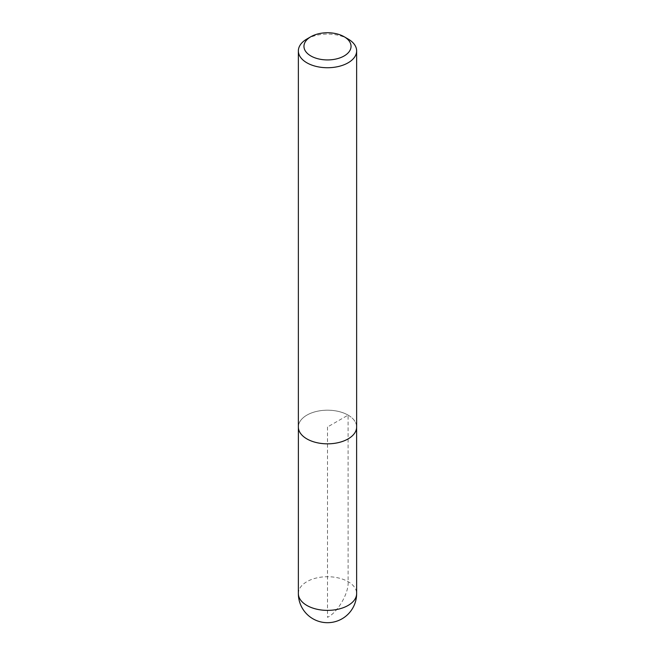 <?xml version="1.0" encoding="UTF-8"?>
<svg xmlns="http://www.w3.org/2000/svg" width="655" height="655" viewBox="0 0 655 655"><rect width="100%" height="100%" fill="white"/><g stroke="black" fill="none" stroke-linecap="round" stroke-linejoin="round"><path stroke-width="0.49" stroke-dasharray="3.27 2.46" d="M306.892 39.013A29.139 16.825 180 0 1 348.108 39.013M298.361 427.011A29.139 16.825 180 0 1 316.349 411.471A29.139 16.825 180 0 1 348.108 415.114A29.139 16.825 180 0 1 356.639 427.011M348.092 415.123A29.123 16.809 0 0 0 316.357 411.479A29.123 16.809 0 0 0 298.377 427.011A29.123 16.809 0 0 0 327.5 443.828A29.123 16.809 0 0 0 356.623 427.011A29.123 16.809 0 0 0 348.092 415.123M327.5 427.011L327.5 617.346C337.693 612.523 349.025 592.898 348.108 581.656L348.092 415.123L327.5 427.011M298.361 593.553A29.139 16.825 180 0 1 316.349 578.013A29.139 16.825 180 0 1 348.108 581.656A29.139 16.825 180 0 1 356.639 593.553M298.377 427.011L298.377 427.6M356.623 427.011L356.623 427.6"/><path stroke-width="0.98" d="M348.108 39.013L344.145 36.729A23.547 13.591 180 0 1 344.145 55.953A23.547 13.591 180 0 1 310.855 55.953A23.547 13.591 180 0 1 310.855 36.729A23.547 13.591 180 0 1 344.145 36.729L348.108 39.013A29.139 16.825 180 0 1 356.639 50.91A29.139 16.825 180 0 1 327.5 67.735A29.139 16.825 180 0 1 298.361 50.91A29.139 16.825 180 0 1 306.892 39.013L310.855 36.729M356.639 50.91L356.639 427.011A29.139 16.825 180 0 1 327.5 443.836A29.139 16.825 180 0 1 298.361 427.011L298.361 50.91M356.639 593.553A29.139 16.825 180 0 1 338.651 609.093A29.139 16.825 180 0 1 306.892 605.449A29.139 16.825 180 0 1 298.361 593.553A29.139 29.139 0 0 0 342.074 618.787A29.139 29.139 0 0 0 356.639 593.553L356.623 427.6M298.377 427.6L298.361 593.553"/></g></svg>
